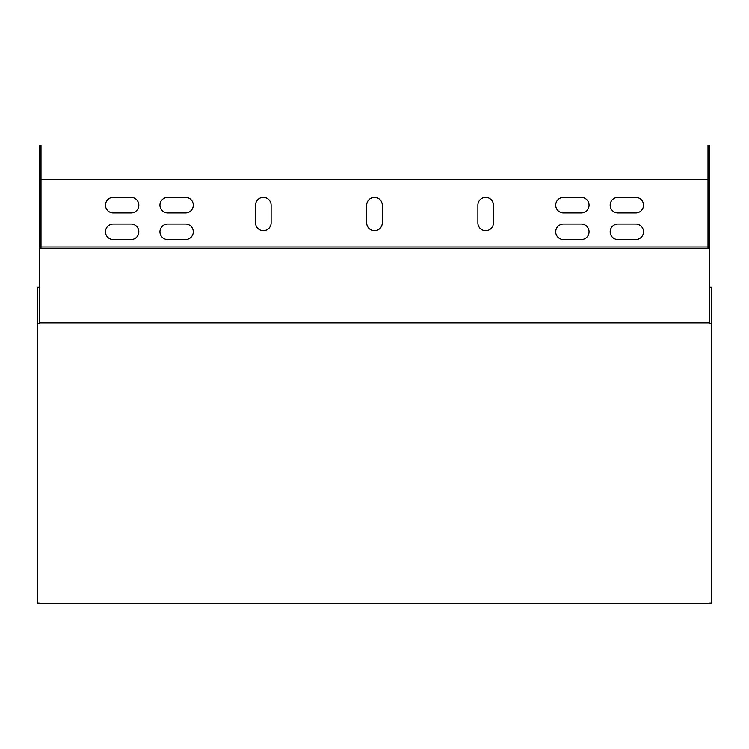 <?xml version="1.0" encoding="UTF-8"?>
<svg xmlns="http://www.w3.org/2000/svg" width="749" height="749" viewBox="0 0 749 749"><rect width="100%" height="100%" fill="white"/><g stroke="black" fill="none" stroke-linecap="round" stroke-linejoin="round"><path stroke-width="1.12" d="M39.229 247.535L41.008 247.535L41.008 145.259L39.229 145.259L39.229 248.312L709.771 248.312L709.771 322.856L39.229 322.856L39.229 248.312M41.008 247.535L41.008 248.312M709.771 247.535L707.992 247.535L707.992 145.259L709.771 145.259L709.771 248.312M707.992 247.535L707.992 248.312M707.992 179.573L41.008 179.573M366.72 222.93L366.72 205.142A7.78 7.78 0 0 1 374.5 197.362A7.78 7.78 0 0 1 382.28 205.142L382.28 222.93A7.78 7.78 0 0 1 374.5 230.711A7.78 7.78 0 0 1 366.72 222.93M477.881 222.93L477.881 205.142A7.78 7.78 0 0 1 485.661 197.362A7.78 7.78 0 0 1 493.441 205.142L493.441 222.93A7.78 7.78 0 0 1 485.661 230.711A7.78 7.78 0 0 1 477.881 222.93M255.559 222.93L255.559 205.142A7.78 7.78 0 0 1 263.339 197.362A7.78 7.78 0 0 1 271.119 205.142L271.119 222.93A7.78 7.78 0 0 1 263.339 230.711A7.78 7.78 0 0 1 255.559 222.93M167.739 224.035L185.518 224.035A7.78 7.78 0 0 1 193.298 231.816A7.78 7.78 0 0 1 185.518 239.605L167.739 239.605A7.78 7.78 0 0 1 159.949 231.816A7.78 7.78 0 0 1 167.739 224.035M563.482 224.035L581.261 224.035A7.78 7.78 0 0 1 589.051 231.816A7.78 7.78 0 0 1 581.261 239.605L563.482 239.605A7.78 7.78 0 0 1 555.702 231.816A7.78 7.78 0 0 1 563.482 224.035M113.268 224.035L131.047 224.035A7.78 7.78 0 0 1 138.827 231.816A7.78 7.78 0 0 1 131.047 239.605L113.268 239.605A7.78 7.78 0 0 1 105.478 231.816A7.78 7.78 0 0 1 113.268 224.035M617.953 224.035L635.732 224.035A7.78 7.78 0 0 1 643.522 231.816A7.78 7.78 0 0 1 635.732 239.605L617.953 239.605A7.78 7.78 0 0 1 610.173 231.816A7.78 7.78 0 0 1 617.953 224.035M563.482 197.362L581.261 197.362A7.78 7.78 0 0 1 589.051 205.142A7.78 7.78 0 0 1 581.261 212.922L563.482 212.922A7.78 7.78 0 0 1 555.702 205.142A7.78 7.78 0 0 1 563.482 197.362M167.739 197.362L185.518 197.362A7.78 7.78 0 0 1 193.298 205.142A7.78 7.78 0 0 1 185.518 212.922L167.739 212.922A7.78 7.78 0 0 1 159.949 205.142A7.78 7.78 0 0 1 167.739 197.362M617.953 197.362L635.732 197.362A7.78 7.78 0 0 1 643.522 205.142A7.78 7.78 0 0 1 635.732 212.922L617.953 212.922A7.78 7.78 0 0 1 610.173 205.142A7.78 7.78 0 0 1 617.953 197.362M113.268 197.362L131.047 197.362A7.78 7.78 0 0 1 138.827 205.142A7.78 7.78 0 0 1 131.047 212.922L113.268 212.922A7.78 7.78 0 0 1 105.478 205.142A7.78 7.78 0 0 1 113.268 197.362M41.008 247.011L707.992 247.011M709.771 322.856L709.771 323.381L711.55 323.381L711.55 603.217L709.771 603.217L709.771 603.741L39.229 603.741L39.229 603.217L37.45 603.217L37.45 287.223L39.229 287.223M37.45 323.381L39.229 323.381L39.229 322.856M711.55 323.381L711.55 287.223L709.771 287.223"/></g></svg>
